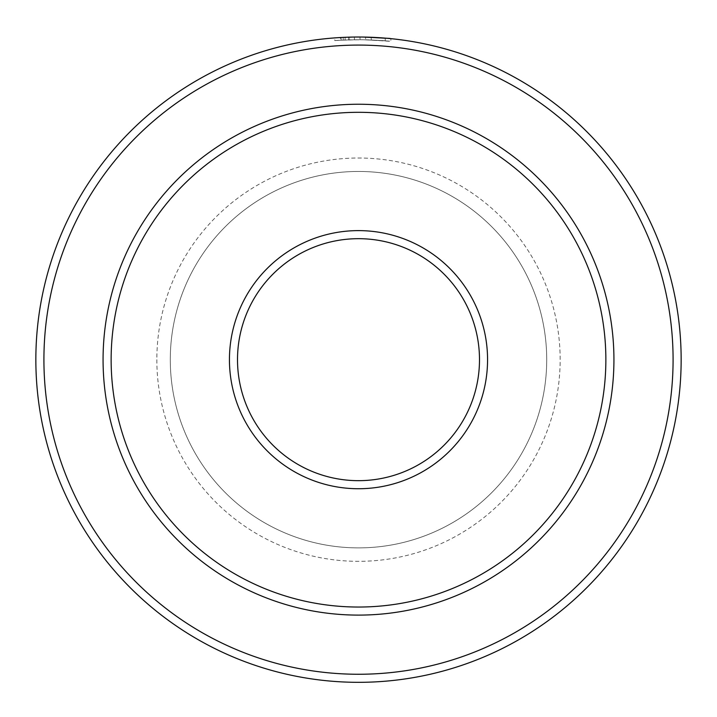<?xml version="1.0" encoding="UTF-8"?>
<svg xmlns="http://www.w3.org/2000/svg" width="717" height="717" viewBox="0 0 717 717"><rect width="100%" height="100%" fill="white"/><g stroke="black" fill="none" stroke-linecap="round" stroke-linejoin="round"><path stroke-width="0.54" stroke-dasharray="3.58 2.69" d="M354.413 37.051L354.413 39.74L348.812 39.856A319.961 319.961 0 0 0 343.201 40.08L360.024 39.713L341.122 40.188C325.841 41.371 340.145 39.614 362.829 39.74L345.11 39.991L345.11 37.302L340.405 37.535L340.396 40.224L354.413 39.74L354.413 37.051L345.083 37.302L360.024 37.024L343.201 37.392A322.65 322.65 0 0 1 348.812 37.167L352.665 37.078M342.69 37.409L362.829 37.051L337.501 37.705M365.625 39.794A319.961 319.961 0 0 1 371.236 39.964C393.794 41.452 386.588 40.519 362.829 39.74C397.182 41.371 400.068 41.81 365.625 39.794L365.625 37.105L390.864 38.655L390.864 41.353L365.625 39.794L365.625 37.105A322.65 322.65 0 0 1 371.236 37.275C393.812 38.754 386.562 37.822 362.829 37.051M348.812 39.856L348.812 37.167M360.024 39.713L360.024 37.024L360.024 39.713M229.44 359.674A129.06 129.06 0 0 0 358.5 488.734A129.06 129.06 0 0 0 487.56 359.674A129.06 129.06 0 0 0 358.5 230.614A129.06 129.06 0 0 0 229.44 359.674M479.494 359.674A120.994 120.994 0 0 1 358.5 480.668A120.994 120.994 0 0 1 237.506 359.674A120.994 120.994 0 0 1 358.5 238.68A120.994 120.994 0 0 1 479.494 359.674M43.916 359.674A314.584 314.584 0 0 1 358.5 45.09A314.584 314.584 0 0 1 673.084 359.674A314.584 314.584 0 0 1 358.5 674.258A314.584 314.584 0 0 1 43.916 359.674M681.15 359.674A322.65 322.65 0 0 0 358.5 37.024A322.65 322.65 0 0 0 35.85 359.674A322.65 322.65 0 0 0 358.5 682.324A322.65 322.65 0 0 0 681.15 359.674M156.844 359.674A201.656 201.656 0 0 0 358.5 561.33A201.656 201.656 0 0 0 560.156 359.674A201.656 201.656 0 0 0 358.5 158.018A201.656 201.656 0 0 0 156.844 359.674M546.712 359.674A188.213 188.213 0 0 1 358.5 547.887A188.213 188.213 0 0 1 170.287 359.674A188.213 188.213 0 0 1 358.5 171.462A188.213 188.213 0 0 1 546.712 359.674A188.213 188.213 0 0 1 358.5 547.887A188.213 188.213 0 0 1 170.287 359.674A188.213 188.213 0 0 1 358.5 171.462A188.213 188.213 0 0 1 546.712 359.674M341.122 37.49L341.122 40.188L334.794 40.591L334.794 37.893L341.122 37.49L345.11 37.302L345.083 39.991M371.236 39.964L385.253 40.833L385.253 38.135L371.236 37.275L371.236 39.964L371.236 37.275M103.069 359.674A255.431 255.431 0 0 1 358.5 104.243A255.431 255.431 0 0 1 613.931 359.674A255.431 255.431 0 0 1 358.5 615.105A255.431 255.431 0 0 1 103.069 359.674M349.071 39.856L349.071 37.159M343.201 40.08L343.201 37.392"/><path stroke-width="1.08" d="M340.396 37.535L342.69 37.409M365.625 37.105C400.023 39.103 397.227 38.664 362.829 37.051M605.865 359.674A247.365 247.365 0 0 0 358.5 112.309A247.365 247.365 0 0 0 111.135 359.674A247.365 247.365 0 0 0 358.5 607.039A247.365 247.365 0 0 0 605.865 359.674M103.069 359.674A255.431 255.431 0 0 1 358.5 104.243A255.431 255.431 0 0 1 613.931 359.674A255.431 255.431 0 0 1 358.5 615.105A255.431 255.431 0 0 1 103.069 359.674M487.56 359.674A129.06 129.06 0 0 1 358.5 488.734A129.06 129.06 0 0 1 229.44 359.674A129.06 129.06 0 0 1 358.5 230.614A129.06 129.06 0 0 1 487.56 359.674M237.506 359.674A120.994 120.994 0 0 0 358.5 480.668A120.994 120.994 0 0 0 479.494 359.674A120.994 120.994 0 0 0 358.5 238.68A120.994 120.994 0 0 0 237.506 359.674M673.084 359.674A314.584 314.584 0 0 0 358.5 45.09A314.584 314.584 0 0 0 43.916 359.674A314.584 314.584 0 0 0 358.5 674.258A314.584 314.584 0 0 0 673.084 359.674M35.85 359.674A322.65 322.65 0 0 1 358.5 37.024A322.65 322.65 0 0 1 681.15 359.674A322.65 322.65 0 0 1 358.5 682.324A322.65 322.65 0 0 1 35.85 359.674M337.501 37.705L334.794 37.893M352.665 37.078L354.413 37.051"/></g></svg>
